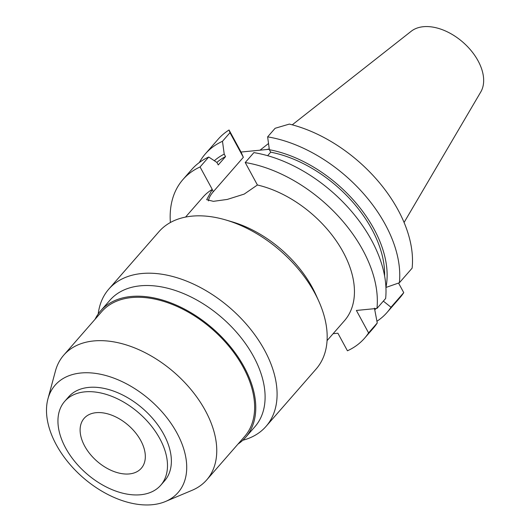 <?xml version="1.0" encoding="UTF-8"?>
<svg xmlns="http://www.w3.org/2000/svg" width="531" height="531" viewBox="0 0 531 531"><rect width="100%" height="100%" fill="white"/><g stroke="black" fill="none" stroke-linecap="round" stroke-linejoin="round"><path stroke-width="0.8" d="M404.078 222.482L480.761 91.989A46.489 29.192 -138.9 0 0 478.079 60.846A46.489 29.192 -138.9 0 0 411.213 31.263L292.249 124.831M269.27 148.985A84.343 52.967 -138.9 0 0 266.794 149.523M399.372 282.771L412.122 268.168A120.59 75.727 -138.9 0 0 398.024 209.884A120.59 75.727 -138.9 0 0 289.342 124.088L275.138 128.276L267.631 136.872A120.59 75.727 41.1 0 1 385.274 224.487A120.59 75.727 41.1 0 1 399.372 282.771L385.931 287.463A109.665 68.864 41.1 0 0 373.977 228.974A109.665 68.864 41.1 0 0 269.363 149.709L267.631 136.872M269.31 149.277L241.028 152.045L229.053 129.995A120.59 75.727 -138.9 0 0 218.082 139.295L205.331 153.897A120.59 75.727 41.1 0 1 222.482 141.292L224.215 154.129A109.665 68.864 41.1 0 0 214.345 160.747M403.746 292.641L390.995 307.243A120.59 75.727 41.1 0 1 386.999 312.52L399.75 297.918A120.59 75.727 -138.9 0 0 403.746 292.641L398.549 283.063M327.063 340.623L344.506 320.651A93.927 58.981 -138.9 0 0 343.159 252.079A93.927 58.981 -138.9 0 0 257.416 184.994L245.222 162.539L253.891 152.609A120.59 75.727 -138.9 0 1 371.534 240.224A120.59 75.727 -138.9 0 1 385.632 298.502L376.957 308.438L356.394 310.449L368.587 332.91A120.59 75.727 41.1 0 1 364.585 338.187A120.59 75.727 41.1 0 1 347.433 350.792L337.895 333.222L333.123 333.687M170.378 222.516A120.59 75.727 41.1 0 1 182.923 179.564A120.59 75.727 41.1 0 1 200.068 166.96L212.267 189.414A93.927 58.981 -138.9 0 0 203.001 197.101L185.565 217.073M245.222 162.539A120.59 75.727 41.1 0 1 362.859 250.154A120.59 75.727 41.1 0 1 376.957 308.438M390.995 307.243L383.342 301.13M368.587 332.91L377.256 322.974L374.441 308.153M386.999 312.52A120.59 75.727 41.1 0 1 376.937 321.242M364.585 338.187L373.26 328.258A120.59 75.727 -138.9 0 0 377.256 322.974M375.981 308.531A109.665 68.864 41.1 0 1 374.786 309.885M199.331 162.526A120.59 75.727 41.1 0 1 205.331 153.897M229.053 129.995L229.983 132.697L222.482 141.292M224.215 154.129L225.556 156.592L218.268 164.935L216.933 162.473L208.743 157.023L200.068 166.96M229.983 132.697L243.351 157.309L241.028 152.045M208.477 200.904A30.552 12.1 151.5 0 1 213.336 191.684L243.351 157.309M212.267 189.414L206.685 199.676L213.382 201.335L227.268 199.43L244.207 194.094L257.416 184.994M208.743 157.023A120.59 75.727 -138.9 0 0 191.591 169.635L182.923 179.564M225.556 156.592A106.738 67.025 -138.9 0 0 216.86 162.42M384.603 275.987A106.738 67.025 -138.9 0 0 371.806 229.186A106.738 67.025 -138.9 0 0 270.704 152.171L269.363 149.709M267.637 155.689L270.704 152.171M225.867 219.987L232.379 221.905A93.927 58.981 41.1 0 1 312.274 287.457A93.927 58.981 41.1 0 1 315.965 294.891L318.739 301.077A104.361 65.539 -138.9 0 0 314.644 292.82A104.361 65.539 -138.9 0 0 225.867 219.987A104.361 65.539 -138.9 0 0 158.915 231.722L108.815 289.096A104.361 65.539 41.1 0 1 185.923 280.846A104.361 65.539 41.1 0 1 264.551 350.188A104.361 65.539 41.1 0 1 266.044 426.38A104.361 65.539 41.1 0 1 242.833 440.245M266.044 426.38L316.137 369.005A104.361 65.539 -138.9 0 0 318.739 301.077M98.208 313.967A104.361 65.539 41.1 0 1 108.815 289.096M245.594 437.391L254.92 426.712A96.204 60.415 -138.9 0 0 253.546 356.48A96.204 60.415 -138.9 0 0 181.064 292.561A96.204 60.415 -138.9 0 0 109.99 300.161L100.664 310.841A96.204 60.415 41.1 0 1 171.739 303.241A96.204 60.415 41.1 0 1 244.22 367.16A96.204 60.415 41.1 0 1 245.594 437.391A96.204 60.415 41.1 0 1 238.014 444.055M95.082 319.25A96.204 60.415 41.1 0 1 100.664 310.841M206.718 479.898L244.599 436.515A94.876 59.578 -138.9 0 0 243.238 367.253A94.876 59.578 -138.9 0 0 171.759 304.217A94.876 59.578 -138.9 0 0 101.667 311.717L63.786 355.1A94.876 59.578 41.1 0 1 133.878 347.599A94.876 59.578 41.1 0 1 205.358 410.636A94.876 59.578 41.1 0 1 206.718 479.898A94.876 59.578 41.1 0 1 192.056 490.325L165.466 501.51A81.615 51.248 41.1 0 1 56.293 444.759A81.615 51.248 41.1 0 1 47.936 398.881A81.615 51.248 41.1 0 1 105.025 375.311A81.615 51.248 41.1 0 1 176.909 432.951A81.615 51.248 41.1 0 1 165.466 501.51M47.936 398.881L55.43 371.03A94.876 59.578 41.1 0 1 63.786 355.1M160.74 485.241L164.63 480.787A63.753 40.037 -138.9 0 0 163.714 434.245A63.753 40.037 -138.9 0 0 115.678 391.885A63.753 40.037 -138.9 0 0 68.579 396.922L64.689 401.37A63.753 40.037 41.1 0 1 111.795 396.332A63.753 40.037 41.1 0 1 159.831 438.692A63.753 40.037 41.1 0 1 160.74 485.241A63.753 40.037 41.1 0 1 113.641 490.279A63.753 40.037 41.1 0 1 65.605 447.918A63.753 40.037 41.1 0 1 64.689 401.37M84.675 446.053A37.953 23.829 -138.9 0 0 113.262 471.262A37.953 23.829 -138.9 0 0 141.306 468.269A37.953 23.829 -138.9 0 0 140.761 440.557A37.953 23.829 -138.9 0 0 112.167 415.348A37.953 23.829 -138.9 0 0 84.13 418.342A37.953 23.829 -138.9 0 0 84.675 446.053M212.168 189.527L213.336 191.684M268.52 143.496L260.017 150.187"/></g></svg>

